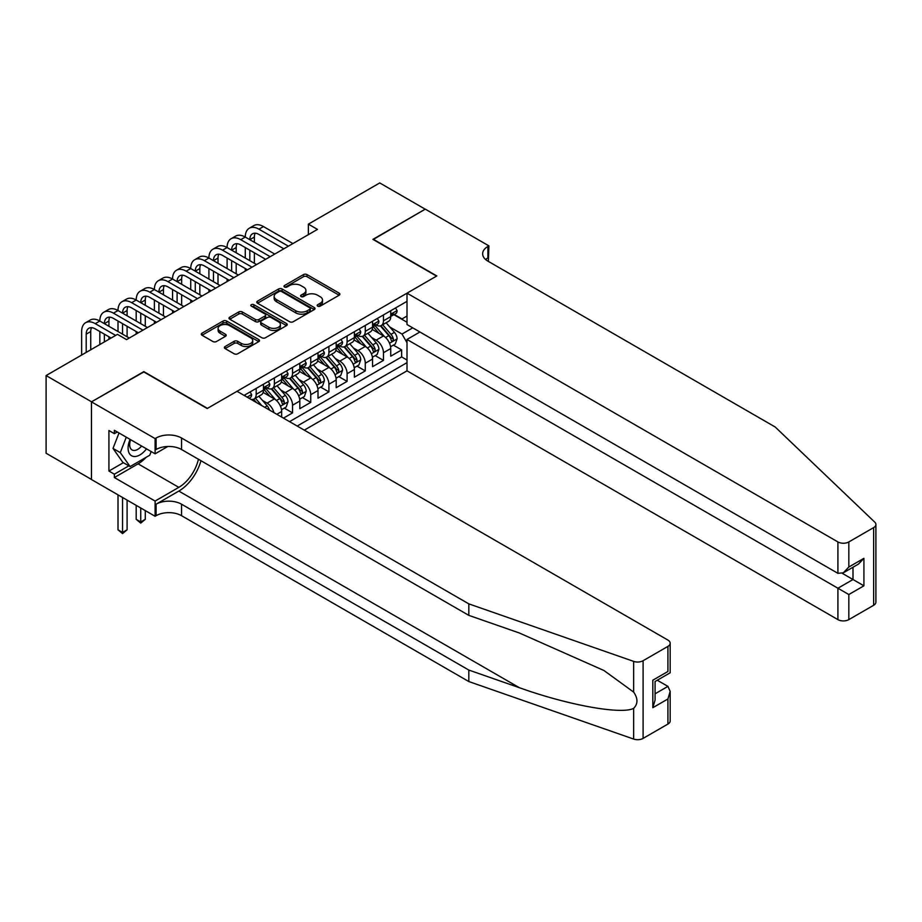<?xml version="1.0" encoding="UTF-8"?>
<svg xmlns="http://www.w3.org/2000/svg" width="922" height="922" viewBox="0 0 922 922"><rect width="100%" height="100%" fill="white"/><g stroke="black" fill="none" stroke-linecap="round" stroke-linejoin="round"><path stroke-width="1.38" d="M317.698 306.15A1.763 1.026 0 0 0 320.199 306.15L339.158 295.213A2.524 1.452 0 0 0 339.895 294.176A2.524 1.452 0 0 0 339.158 293.15L307.026 274.595A2.524 1.452 0 0 0 303.465 274.595L284.495 285.543A1.763 1.026 0 0 0 283.988 286.269A1.763 1.026 0 0 0 284.495 286.996A1.763 1.026 0 0 0 286.996 286.996L289.45 285.578A8.079 4.668 0 0 1 300.872 285.578L303.557 287.122A8.079 4.668 0 0 1 305.92 290.418A8.079 4.668 0 0 1 303.557 293.715L301.102 295.132A1.763 1.026 0 0 0 300.584 295.847A1.763 1.026 0 0 0 301.102 296.573A1.763 1.026 0 0 0 303.592 296.573L306.046 295.155A8.079 4.668 0 0 1 317.468 295.155L320.153 296.7A8.079 4.668 0 0 1 322.516 299.996A8.079 4.668 0 0 1 320.153 303.292L317.698 304.709A1.763 1.026 0 0 0 317.18 305.436A1.763 1.026 0 0 0 317.698 306.15L317.698 304.709M225.118 346.522A2.524 1.452 0 0 0 224.38 347.548A2.524 1.452 0 0 0 225.118 348.585L234.13 353.783A2.524 1.452 0 0 0 237.703 353.783L258.759 341.624A2.524 1.452 0 0 0 259.497 340.598A2.524 1.452 0 0 0 258.759 339.561L226.628 321.017A2.524 1.452 0 0 0 223.066 321.017L202.01 333.176A2.524 1.452 0 0 0 201.261 334.202A2.524 1.452 0 0 0 202.01 335.239L212.89 341.52A2.524 1.452 0 0 0 216.463 341.52L225.475 336.323A2.524 1.452 0 0 0 226.213 335.285A2.524 1.452 0 0 0 225.475 334.26L220.07 331.136A6.754 3.895 0 0 1 218.099 328.382A6.754 3.895 0 0 1 222.26 324.786A6.754 3.895 0 0 1 229.624 325.627L250.772 337.844A6.754 3.895 0 0 1 252.743 340.598A6.754 3.895 0 0 1 248.583 344.194A6.754 3.895 0 0 1 241.218 343.353L237.703 341.313A2.524 1.452 0 0 0 234.13 341.313L225.118 346.522L225.118 348.585L234.13 343.41L234.13 341.313M143.832 371.946L91.555 401.808L46.1 375.565L46.1 453.244L91.462 479.428M143.832 371.624L207.462 408.365L436.555 276.104L372.914 239.363L425.192 209.179L379.737 182.936L308.374 224.138L308.374 234.637M46.1 375.565L117.463 334.363L126.556 339.607L317.468 229.394L308.374 224.138M289.635 321.743A2.524 1.452 0 0 0 293.196 321.743L314.264 309.585A2.524 1.452 0 0 0 315.001 308.547A2.524 1.452 0 0 0 314.264 307.522L282.132 288.978A2.524 1.452 0 0 0 278.571 288.978L257.503 301.137A2.524 1.452 0 0 0 256.765 302.162A2.524 1.452 0 0 0 257.503 303.188L289.635 321.743M252.052 306.542A1.763 1.026 0 0 1 253.85 306.784L253.85 304.686L286.512 323.541A2.524 1.452 0 0 1 287.249 324.567A2.524 1.452 0 0 1 286.512 325.604L265.444 337.763A2.524 1.452 0 0 1 261.883 337.763L229.751 319.219L229.751 317.156A2.524 1.452 0 0 0 229.013 318.182A2.524 1.452 0 0 0 229.751 319.219M229.751 317.156L238.763 311.947A2.524 1.452 0 0 1 242.336 311.947L255.371 319.473A2.524 1.452 0 0 0 258.932 319.473L264.914 316.016A2.524 1.452 0 0 0 265.651 314.99A2.524 1.452 0 0 0 264.914 313.964L251.349 306.127A1.763 1.026 0 0 1 250.83 305.413A1.763 1.026 0 0 1 251.925 304.467A1.763 1.026 0 0 1 253.85 304.686M283.457 418.127L292.551 412.883L284.276 408.1M280.714 389.983L285.278 392.622A10.28 5.935 60 0 1 292.551 405.219L299.823 401.024L299.823 408.677L310.737 402.384L302.462 397.613M298.901 379.484L303.465 382.123A10.28 5.935 60 0 1 310.737 394.72L318.009 390.525L318.009 398.189L328.912 391.885L320.649 387.113M317.076 368.996L321.64 371.624A10.28 5.935 60 0 1 328.912 384.22L336.184 380.025L336.184 387.689L347.098 381.385L338.823 376.614M335.262 358.497L339.826 361.124A10.28 5.935 60 0 1 347.098 373.721L354.371 369.526L354.371 377.19L365.285 370.898L357.01 366.115M353.437 347.997L358.013 350.637A10.28 5.935 60 0 1 365.285 363.233L372.557 359.027L372.557 366.691L383.46 360.398L383.46 352.734A10.28 5.935 -120 0 0 376.188 340.137L371.624 337.498M375.185 355.615L383.46 360.398M281.648 417.078L281.648 411.512A10.28 5.935 -120 0 0 274.376 398.915L263.127 392.426M273.949 412.63A10.28 5.935 60 0 0 267.103 403.121L262.528 400.482M299.823 401.024A10.28 5.935 -120 0 0 292.551 388.427L281.314 381.927M318.009 390.525A10.28 5.935 -120 0 0 310.737 377.928L299.489 371.439M336.184 380.025A10.28 5.935 -120 0 0 328.912 367.429L317.675 360.94M354.371 369.526A10.28 5.935 -120 0 0 347.098 356.929L335.85 350.441M372.557 359.027A10.28 5.935 -120 0 0 365.285 346.43L354.036 339.941M304.283 430.148L407.005 370.84L837.914 619.619L837.914 588.236L853 579.523L853 567.226M297.195 426.056L407.005 362.657M407.005 301.344L244.1 395.4M267 387.943L267.103 388.001A10.28 5.935 60 0 0 272.244 388.508L279.516 384.313A10.28 5.935 -120 0 0 281.648 379.599L281.648 373.721M285.186 377.455L285.278 377.501A10.28 5.935 60 0 0 290.418 378.02L297.691 373.813A10.28 5.935 -120 0 0 299.823 369.111L299.823 363.233M303.373 366.956L303.465 367.014A10.28 5.935 60 0 0 308.605 367.521L315.877 363.314A10.28 5.935 -120 0 0 318.009 358.612L318.009 352.734M321.548 356.457L321.64 356.514A10.28 5.935 60 0 0 326.791 357.021L334.064 352.826A10.28 5.935 -120 0 0 336.184 348.113L336.184 342.235M339.734 345.957L339.826 346.015A10.28 5.935 60 0 0 344.966 346.522L352.239 342.327A10.28 5.935 -120 0 0 354.371 337.613L354.371 331.736M357.909 335.458L358.013 335.516A10.28 5.935 60 0 0 363.153 336.023L370.425 331.828A10.28 5.935 -120 0 0 372.557 327.114L372.557 321.236M289.554 421.642L401.646 356.929L401.646 349.899L390.732 356.192L390.732 348.539A10.28 5.935 -120 0 0 383.46 335.942L372.223 329.442M376.095 324.97L376.188 325.017A10.28 5.935 -120 0 0 381.328 325.524A10.28 5.935 -120 0 0 383.46 320.821L383.46 314.944M381.328 325.524L388.6 321.329A10.28 5.935 -120 0 0 390.732 316.626L390.732 310.749M245.275 396.08L245.275 394.72M256.189 388.427L256.189 394.305A10.28 5.935 60 0 1 254.057 399.007A10.28 5.935 60 0 1 250.888 399.318M254.057 399.007L261.329 394.812A10.28 5.935 -120 0 0 263.462 390.098L263.462 384.22M274.376 377.928L274.376 383.806A10.28 5.935 60 0 1 272.244 388.508M292.551 367.429L292.551 373.306A10.28 5.935 60 0 1 290.418 378.02M310.737 356.929L310.737 362.807A10.28 5.935 60 0 1 308.605 367.521M328.912 346.43L328.912 352.308A10.28 5.935 60 0 1 326.791 357.021M347.098 335.931L347.098 341.82A10.28 5.935 60 0 1 344.966 346.522M365.285 325.443L365.285 331.321A10.28 5.935 60 0 1 363.153 336.023M365.285 363.233L365.285 370.898M347.098 373.721L347.098 381.385M328.912 384.22L328.912 391.885M310.737 394.72L310.737 402.384M292.551 405.219L292.551 412.883M407.005 342.707L402.004 334.052L389.81 326.999M402.004 334.052L412.733 327.852M393.913 314.679L407.005 322.239M394.27 314.471L402.004 318.931L407.005 316.05M393.371 345.128L401.646 349.899M401.646 356.929L407.005 360.029M318.401 306.404L320.153 305.389A8.079 4.668 0 0 0 322.516 302.093L322.516 299.996M305.92 290.418L305.92 292.516A8.079 4.668 0 0 1 303.557 295.812L301.805 296.826M339.123 295.224L307.026 276.704A2.524 1.452 0 0 0 303.465 276.704L285.209 287.238M314.229 309.596L282.132 291.075A2.524 1.452 0 0 0 278.571 291.075L257.538 303.211M309.804 309.273A1.763 1.026 0 0 0 310.311 308.547A1.763 1.026 0 0 0 309.804 307.833L281.602 291.548A1.763 1.026 0 0 0 279.101 291.548L276.519 293.046A8.079 4.668 0 0 0 274.145 296.342A8.079 4.668 0 0 0 276.519 299.638L295.789 310.76A8.079 4.668 0 0 0 307.21 310.76L309.804 309.273L309.804 311.371A1.763 1.026 0 0 0 310.311 310.645L310.311 308.547M274.145 296.342L274.145 298.44A8.079 4.668 0 0 0 276.519 301.736L276.519 299.638M309.804 311.371L307.21 312.869A8.079 4.668 0 0 1 295.789 312.869L276.519 301.736M229.785 319.231L238.763 314.045L238.763 311.947M265.651 314.99L265.651 317.087A2.524 1.452 0 0 1 264.914 318.125L258.932 321.571A2.524 1.452 0 0 1 255.371 321.571L242.336 314.045A2.524 1.452 0 0 0 238.763 314.045M253.85 306.784L286.477 325.627M268.89 327.275A6.754 3.895 0 0 0 276.243 328.117A6.754 3.895 0 0 0 280.415 324.521A6.754 3.895 0 0 0 278.432 321.766L270.987 317.468A2.524 1.452 0 0 0 267.415 317.468L261.433 320.914A2.524 1.452 0 0 0 260.695 321.951A2.524 1.452 0 0 0 261.433 322.977L268.89 327.275L268.89 329.373A6.754 3.895 0 0 0 276.243 330.226A6.754 3.895 0 0 0 280.415 326.618L280.415 324.521M260.695 321.951L260.695 324.048A2.524 1.452 0 0 0 261.433 325.074L261.433 322.977M268.89 329.373L261.433 325.074M252.743 340.598L252.743 342.696A6.754 3.895 0 0 1 248.583 346.292A6.754 3.895 0 0 1 241.218 345.45L237.703 343.41A2.524 1.452 0 0 0 234.13 343.41M218.099 328.382L218.099 330.479A6.754 3.895 0 0 0 220.07 333.245L220.07 331.136M225.441 336.334L220.07 333.245M258.725 341.647L226.628 323.115A2.524 1.452 0 0 0 223.066 323.115L202.033 335.251L202.01 333.176M390.582 346.73L395.284 344.021L397.094 338.766A6.811 3.93 -120 0 0 394.443 332.369L386.134 322.758M384.474 336.599L374.977 325.604M379.069 333.395L373.56 327.022A16.331 9.427 -120 0 0 373.053 326.457M380.406 325.904L388.807 335.631A6.811 3.93 60 0 1 391.239 340.322C392.265 341.693 392.991 341.267 393.417 339.065A6.811 3.93 -120 0 0 390.986 334.363L382.688 324.751M380.901 325.743L389.925 336.196A3.469 2.005 60 0 1 390.801 337.556L393.417 339.065M391.239 340.322L391.735 341.128M395.55 307.96L397.094 310.633A6.811 3.93 60 0 1 395.688 313.653L392.23 315.647A6.811 3.93 -120 0 0 393.417 314.079L393.279 313.468M81.643 355.039L81.643 331.528A19.281 11.133 60 0 1 85.642 322.7L90.183 320.072A19.281 11.133 60 0 1 99.83 321.029A19.281 11.133 60 0 1 103.817 312.201L108.37 309.573A19.281 11.133 60 0 1 118.004 310.53A19.281 11.133 60 0 1 122.004 301.701L126.544 299.085A19.281 11.133 60 0 1 136.191 300.042A19.281 11.133 60 0 1 140.19 291.214L144.731 288.586A19.281 11.133 60 0 1 154.377 289.543A19.281 11.133 60 0 1 158.365 280.714L162.906 278.087A19.281 11.133 60 0 1 172.552 279.043A19.281 11.133 60 0 1 176.551 270.215L181.092 267.587A19.281 11.133 60 0 1 190.739 268.544A19.281 11.133 60 0 1 194.726 259.716L199.279 257.088A19.281 11.133 60 0 1 208.914 258.045A19.281 11.133 60 0 1 212.913 249.217L217.454 246.6A19.281 11.133 60 0 1 227.1 247.545A19.281 11.133 60 0 1 231.088 238.717L235.64 236.101A19.281 11.133 60 0 1 245.275 237.058A19.281 11.133 60 0 1 249.274 228.23L253.815 225.602A19.281 11.133 60 0 1 263.462 226.558L292.919 243.558M249.274 228.23A19.281 11.133 60 0 1 258.921 229.186L288.367 246.186M390.963 315.969L390.986 315.969A6.811 3.93 -120 0 0 392.23 315.647M392.542 313.572L393.417 314.079C392.991 313.054 392.265 313.468 391.239 315.336A6.811 3.93 60 0 1 390.732 316.304M283.826 248.813L258.921 234.43A12.862 7.422 -120 0 0 252.49 233.796A12.862 7.422 -120 0 0 249.827 239.674L254.368 237.058L254.368 242.302M255.175 233.197A12.862 7.422 -120 0 0 254.368 237.058M249.827 250.173L249.827 260.672M254.368 252.801L254.368 263.3M245.275 271.068L245.275 268.544M245.275 258.045L245.275 247.545M130.083 439.379A16.711 9.646 120 0 0 134.013 456.505A16.711 9.646 120 0 0 146.471 448.841M130.647 439.702A11.444 6.604 120 0 0 132.042 449.948A11.444 6.604 120 0 0 133.725 450.455A11.444 6.604 120 0 0 141.608 446.029M151.162 451.55L149.733 455.238L130.106 466.567L122.833 462.371L113.014 448.415L119.007 432.983M130.106 466.567L120.286 452.61L126.279 437.178M113.014 448.415L120.286 452.61M419.913 332.001L407.005 339.457L848.828 594.529L848.828 619.619L873.641 605.293L873.641 527.615A7.71 4.449 0 0 0 875.9 524.468A7.71 4.449 0 0 0 874.794 522.163L775.183 427.001L487.911 261.145A18.002 10.396 180 0 1 482.644 253.792A18.002 10.396 180 0 1 487.911 246.451L488.914 245.874L425.284 209.133L373.191 239.524M407.005 339.457L407.005 370.84M373.191 239.201L436.821 275.943L407.005 293.161L837.914 541.94A7.71 4.449 0 0 0 848.828 541.94L873.641 527.615M488.914 245.874L488.372 261.41M407.005 293.161L407.005 324.544L837.914 573.334L837.914 541.94M875.9 524.468L875.9 602.147A7.71 4.449 180 0 1 873.641 605.293M848.828 619.619A7.71 4.449 180 0 1 837.914 619.619M485.652 259.543A18.002 10.396 180 0 1 487.911 257.941L487.911 246.451M842.282 573.334L863.914 585.816L848.828 594.529M848.828 541.94L848.828 567.03L843.365 572.793L837.914 573.334M848.828 567.03L863.914 558.317L858.463 564.08L843.365 572.793M667.92 724.07L667.92 698.98L670.179 691.373L670.179 720.923A7.71 4.449 180 0 1 667.92 724.07L643.095 738.395A7.71 4.449 180 0 1 633.656 739.064L468.825 681.554L468.825 670.063L181.553 504.207A18.002 10.396 -0 0 0 156.095 504.207L178.822 491.08A33.492 19.339 120 0 0 200.95 460.712M468.825 670.063L519.363 687.697C567.675 705.1 621.635 714.85 633.656 708.338C638.036 703.855 638.036 698.438 633.656 692.099L604.002 670.536L519.363 632.999L468.825 615.366L181.553 449.51A18.002 10.396 -0 0 0 156.095 449.51L156.095 438.019L155.103 438.595L91.462 401.854L143.555 371.785L207.185 408.527L237.012 391.308L667.92 640.087A7.71 4.449 -0 0 1 670.179 643.245A7.71 4.449 -0 0 1 667.92 646.391L643.095 660.717L643.095 738.395M468.825 681.554L181.553 515.698A18.002 10.396 -0 0 0 156.095 515.698L155.103 516.274L91.462 479.532L91.462 401.854M468.825 615.366L468.825 603.875L181.553 438.019A18.002 10.396 -0 0 0 156.095 438.019M633.656 692.099L633.656 661.385L468.825 603.875M146.114 457.324A28.928 16.7 -60 0 1 138.104 463.847L114.374 477.538L114.374 474.185L128.826 465.841M117.278 431.98L114.374 433.663L108.923 430.516L108.923 471.038L114.374 474.185M114.374 433.663L114.374 430.309L155.103 453.82L155.103 438.595M155.103 516.274L155.103 501.061L178.822 487.358A28.928 16.7 120 0 0 198.414 459.248M114.374 477.538L155.103 501.061M657.259 680.24L667.92 686.383L670.179 691.373M167.792 446.49L155.103 453.82M633.656 661.385A7.71 4.449 -0 0 0 643.095 660.717M108.923 471.038L123.375 462.683M667.92 698.98L652.822 707.693L655.081 700.086L655.081 681.496L670.179 672.783L670.179 643.245M652.822 707.693L652.822 680.194C655.761 681.888 655.761 681.888 652.822 680.194L667.92 671.481C670.859 673.175 670.859 673.175 667.92 671.481L667.92 646.391M372.396 357.229L377.098 354.521L378.919 349.265A6.811 3.93 -120 0 0 376.257 342.869L367.959 333.257M366.288 347.098L356.791 336.104M360.882 343.894L355.373 337.521A16.331 9.427 -120 0 0 354.866 336.945M362.219 336.392L370.621 346.119A6.811 3.93 60 0 1 373.053 350.821C374.078 352.192 374.805 351.766 375.242 349.553A6.811 3.93 -120 0 0 372.811 344.863L364.501 335.251M362.715 336.242L371.75 346.695A3.469 2.005 60 0 1 372.626 348.043L375.242 349.553M373.053 350.821L373.548 351.628M354.221 367.728L358.912 365.008L360.733 359.764A6.811 3.93 -120 0 0 358.082 353.368L349.772 343.745M348.113 357.598L338.616 346.603M342.707 354.394L337.198 348.02A16.331 9.427 -120 0 0 336.691 347.444M344.044 346.891L352.446 356.618A6.811 3.93 60 0 1 354.878 361.32C355.892 362.68 356.63 362.265 357.056 360.053A6.811 3.93 -120 0 0 354.624 355.362L346.315 345.738M344.54 346.73L353.564 357.183A3.469 2.005 60 0 1 354.44 358.543L357.056 360.053M354.878 361.32L355.373 362.127M336.034 378.227L340.737 375.508L342.558 370.264A6.811 3.93 -120 0 0 339.895 363.867L331.586 354.244M329.926 368.097L320.43 357.102M324.521 364.893L319.012 358.508A16.331 9.427 -120 0 0 318.505 357.943M325.858 357.39L334.26 367.117A6.811 3.93 60 0 1 336.691 371.808C337.717 373.18 338.443 372.765 338.87 370.552A6.811 3.93 -120 0 0 336.449 365.861L328.14 356.238M326.353 357.229L335.377 367.682A3.469 2.005 60 0 1 336.253 369.042L338.87 370.552M336.691 371.808L337.187 372.615M317.86 388.715L322.55 386.007L324.371 380.763A6.811 3.93 -120 0 0 321.72 374.367L313.411 364.743M311.74 378.585L302.255 367.601M306.346 375.392L300.837 369.007A16.331 9.427 -120 0 0 300.33 368.443M307.683 367.89L316.085 377.617A6.811 3.93 60 0 1 318.505 382.307C319.531 383.679 320.257 383.264 320.695 381.051A6.811 3.93 -120 0 0 318.263 376.36L309.953 366.737M308.167 367.728L317.203 378.181A3.469 2.005 60 0 1 318.078 379.541L320.695 381.051M318.505 382.307L319 383.114M377.375 318.459L378.919 321.133A6.811 3.93 60 0 1 377.501 324.152L374.055 326.146A6.811 3.93 -120 0 0 375.242 324.579L375.093 323.968M231.088 238.717A19.281 11.133 60 0 1 240.734 239.674L245.275 237.058L274.733 254.057M240.734 239.674L270.192 256.685M372.776 326.469L372.811 326.469A6.811 3.93 -120 0 0 374.055 326.146M374.355 324.071L375.242 324.579C374.805 323.553 374.078 323.968 373.053 325.835A6.811 3.93 60 0 1 372.557 326.803M265.64 259.312L240.734 244.929A12.862 7.422 -120 0 0 234.303 244.295A12.862 7.422 -120 0 0 231.641 250.173L236.193 247.545L236.193 252.801M237 243.696A12.862 7.422 -120 0 0 236.193 247.545M231.641 260.672L231.641 271.172M236.193 263.3L236.193 273.788M227.1 281.556L227.1 279.043M227.1 268.544L227.1 258.045M359.188 328.958L360.733 331.632A6.811 3.93 60 0 1 359.326 334.651L355.869 336.645A6.811 3.93 -120 0 0 357.056 335.066L356.906 334.467M212.913 249.217A19.281 11.133 60 0 1 222.548 250.173L227.1 247.545L256.558 264.556M222.548 250.173L252.006 267.184M354.601 336.956L354.624 336.956A6.811 3.93 -120 0 0 355.869 336.645M356.18 334.559L357.056 335.066C356.63 334.041 355.904 334.467 354.878 336.334A6.811 3.93 60 0 1 354.371 337.302M247.465 269.8L222.548 255.429A12.862 7.422 -120 0 0 216.128 254.783A12.862 7.422 -120 0 0 213.466 260.672L218.007 258.045L218.007 263.3M218.814 254.195A12.862 7.422 -120 0 0 218.007 258.045M213.466 271.172L213.466 281.671M218.007 273.788L218.007 284.287M208.914 292.055L208.914 289.543M208.914 279.043L208.914 268.544M341.002 339.457L342.558 342.131A6.811 3.93 60 0 1 341.14 345.139L337.683 347.133A6.811 3.93 -120 0 0 338.87 345.566L338.731 344.966M194.726 259.716A19.281 11.133 60 0 1 204.373 260.672L208.914 258.045L238.372 275.056M204.373 260.672L233.831 277.672M336.415 347.456L336.449 347.456A6.811 3.93 -120 0 0 337.683 347.133M337.994 345.058L338.87 345.566C338.443 344.54 337.717 344.966 336.691 346.833A6.811 3.93 60 0 1 336.184 347.801M229.278 280.3L204.373 265.916A12.862 7.422 -120 0 0 197.942 265.282A12.862 7.422 -120 0 0 195.28 271.172L199.832 268.544L199.832 273.788M200.627 264.695A12.862 7.422 -120 0 0 199.832 268.544M195.28 281.671L195.28 292.159M199.832 284.287L199.832 294.786M190.739 302.554L190.739 300.042M190.739 289.543L190.739 279.043M322.827 349.945L324.371 352.63A6.811 3.93 60 0 1 322.965 355.638L319.508 357.632A6.811 3.93 -120 0 0 320.695 356.065L320.545 355.466M176.551 270.215A19.281 11.133 60 0 1 186.186 271.172L190.739 268.544L220.185 285.555M186.186 271.172L215.644 288.171M318.24 357.955L318.263 357.955A6.811 3.93 -120 0 0 319.508 357.632M319.807 355.558L320.695 356.065C320.268 355.039 319.531 355.454 318.505 357.321A6.811 3.93 60 0 1 318.009 358.301M211.103 290.799L186.186 276.416A12.862 7.422 -120 0 0 179.767 275.782A12.862 7.422 -120 0 0 177.105 281.671L181.646 279.043L181.646 284.287M182.452 275.182A12.862 7.422 -120 0 0 181.646 279.043M177.105 292.159L177.105 302.658M181.646 294.786L181.646 305.286M172.552 313.054L172.552 310.53M172.552 300.042L172.552 289.543M299.673 399.214L304.375 396.506L306.185 391.251A6.811 3.93 -120 0 0 303.534 384.854L295.224 375.242M293.565 389.084L284.068 378.089M288.16 385.892L282.651 379.507A16.331 9.427 -120 0 0 282.144 378.942M289.496 378.389L297.898 388.116A6.811 3.93 60 0 1 300.33 392.807C301.356 394.178 302.082 393.752 302.508 391.55A6.811 3.93 -120 0 0 300.076 386.848L291.778 377.236M289.992 378.227L299.016 388.681A3.469 2.005 60 0 1 299.892 390.041L302.508 391.55M300.33 392.807L300.826 393.613M304.64 360.444L306.185 363.118A6.811 3.93 60 0 1 304.779 366.138L301.321 368.132A6.811 3.93 -120 0 0 302.508 366.564L302.37 365.953M158.365 280.714A19.281 11.133 60 0 1 168.011 281.671L172.552 279.043L202.01 296.043M168.011 281.671L197.458 298.67M300.053 368.454L300.076 368.454A6.811 3.93 -120 0 0 301.321 368.132M301.632 366.057L302.508 366.564C302.082 365.538 301.356 365.953 300.33 367.82A6.811 3.93 60 0 1 299.823 368.788M192.917 301.298L168.011 286.915A12.862 7.422 -120 0 0 161.581 286.281A12.862 7.422 -120 0 0 158.918 292.159L163.459 289.543L163.459 294.786M164.266 285.682A12.862 7.422 -120 0 0 163.459 289.543M158.918 302.658L158.918 313.157M163.459 305.286L163.459 315.785M154.377 323.553L154.377 321.029M154.377 310.53L154.377 300.042M281.487 409.714L286.189 407.005L288.01 401.75A6.811 3.93 -120 0 0 285.359 395.354L277.049 385.742M275.378 399.583L265.882 388.588M269.973 396.379L264.464 390.006A16.331 9.427 -120 0 0 263.957 389.43M271.31 388.877L279.712 398.615A6.811 3.93 60 0 1 282.144 403.306C283.169 404.677 283.895 404.251 284.333 402.05A6.811 3.93 -120 0 0 281.901 397.347L273.592 387.736M271.806 388.727L280.841 399.18A3.469 2.005 60 0 1 281.717 400.528L284.333 402.05M282.144 403.306L282.639 404.113M286.465 370.944L288.01 373.617A6.811 3.93 60 0 1 286.592 376.637L283.146 378.631A6.811 3.93 -120 0 0 284.333 377.063L284.183 376.453M140.19 291.214A19.281 11.133 60 0 1 149.825 292.159L154.377 289.543L183.824 306.542M149.825 292.159L179.283 309.17M281.867 378.954L281.901 378.954A6.811 3.93 -120 0 0 283.146 378.631M283.446 376.556L284.333 377.063C283.895 376.038 283.169 376.453 282.144 378.32A6.811 3.93 60 0 1 281.648 379.288M174.731 311.797L149.825 297.414A12.862 7.422 -120 0 0 143.394 296.78A12.862 7.422 -120 0 0 140.732 302.658L145.284 300.042L145.284 305.286M146.091 296.181A12.862 7.422 -120 0 0 145.284 300.042M140.732 313.157L140.732 323.657M145.284 315.785L145.284 326.284M136.191 334.052L136.191 331.528M136.191 321.029L136.191 310.53M269.466 410.048A6.811 3.93 -120 0 0 267.173 405.853L258.863 396.23M261.79 405.622L255.406 398.235M253.631 399.214L256.523 402.58M253.135 399.376L255.267 401.854M268.279 381.443L269.823 384.117A6.811 3.93 60 0 1 268.417 387.136L264.96 389.13A6.811 3.93 -120 0 0 266.147 387.563L266.009 386.952M122.004 301.701A19.281 11.133 60 0 1 131.65 302.658L136.191 300.042L165.649 317.041M131.65 302.658L161.096 319.669M263.692 389.441L263.715 389.441A6.811 3.93 -120 0 0 264.96 389.13M265.271 387.044L266.147 387.563C265.72 386.525 264.994 386.952 263.969 388.819A6.811 3.93 60 0 1 263.462 389.787M156.556 322.285L131.65 307.913A12.862 7.422 -120 0 0 125.219 307.268A12.862 7.422 -120 0 0 122.557 313.157L127.098 310.53L127.098 315.785M127.904 306.68A12.862 7.422 -120 0 0 127.098 310.53M122.557 323.657L122.557 334.156M127.098 326.284L127.098 336.772M118.004 331.528L118.004 321.029M140.732 507.987L140.732 521.944L145.284 519.328L145.284 510.604M145.284 519.328L140.732 523.108L136.191 519.328L136.191 505.36M136.191 519.328L140.732 521.944L140.732 523.108M250.104 391.942L251.648 394.616A6.811 3.93 60 0 1 250.231 397.624L249.09 398.292M103.817 312.201A19.281 11.133 60 0 1 113.464 313.157L118.004 310.53L147.462 327.541M113.464 313.157L142.922 330.168M138.369 332.784L113.464 318.401A12.862 7.422 -120 0 0 107.033 317.767A12.862 7.422 -120 0 0 104.37 323.657L108.923 321.029L108.923 326.284M109.718 317.18A12.862 7.422 -120 0 0 108.923 321.029M104.37 334.156L104.37 341.924M108.923 336.772L108.923 339.296M99.83 344.54L99.83 331.528M122.557 497.488L122.557 532.443L127.098 529.816L127.098 500.116M127.098 529.816L122.557 533.596L118.004 529.816L118.004 494.86M118.004 529.816L122.557 532.443L122.557 533.596M85.642 322.7A19.281 11.133 60 0 1 95.277 323.657L99.83 321.029L129.276 338.04M95.277 323.657L115.642 335.412M111.101 338.04L95.277 328.9A12.862 7.422 -120 0 0 88.858 328.267A12.862 7.422 -120 0 0 86.195 334.156L86.195 352.411M91.543 327.679A12.862 7.422 -120 0 0 90.736 331.528L90.736 349.795M267.103 403.121L274.376 398.915M285.278 392.622L292.551 388.427M303.465 382.123L310.737 377.928M321.64 371.624L328.912 367.429M339.826 361.124L347.098 356.929M358.013 350.637L365.285 346.43M376.188 340.137L383.46 335.942M383.46 320.821L390.732 316.626M256.189 394.305L263.462 390.098M274.376 383.806L281.648 379.599M292.551 373.306L299.823 369.111M310.737 362.807L318.009 358.612M328.912 352.308L336.184 348.113M347.098 341.82L354.371 337.613M365.285 331.321L372.557 327.114M383.46 352.734L390.732 348.539M276.831 414.301L281.648 411.512M320.153 305.389L320.153 303.292M301.102 296.573L301.102 295.132M303.557 295.812L303.557 293.715M284.495 286.996L284.495 285.543M303.465 276.704L303.465 274.595M307.026 276.704L307.026 274.595M339.158 295.213L339.158 293.15M257.503 303.188L257.503 301.137M278.571 291.075L278.571 288.978M282.132 291.075L282.132 288.978M314.264 309.585L314.264 307.522M295.789 312.869L295.789 310.76M307.21 312.869L307.21 310.76M242.336 314.045L242.336 311.947M255.371 321.571L255.371 319.473M258.932 321.571L258.932 319.473M264.914 318.125L264.914 316.016M286.512 325.604L286.512 323.541M237.703 343.41L237.703 341.313M241.218 345.45L241.218 343.353M225.475 336.323L225.475 334.26M223.066 323.115L223.066 321.017M226.628 323.115L226.628 321.017M258.759 341.624L258.759 339.561M389.545 343.238L397.048 338.904M390.986 334.363L394.443 332.369M385.557 337.498L388.807 335.631M397.048 310.564L390.732 314.206M263.462 226.558L258.921 229.186M863.914 558.317L863.914 585.816M519.363 687.697L178.822 491.08M181.553 449.51L181.553 438.019M181.553 504.207L181.553 515.698M633.656 739.064L633.656 708.338M156.095 504.207L156.095 515.698M138.104 463.847L178.822 487.358M655.081 693.793L667.92 686.383M371.359 353.737L378.873 349.403M372.811 344.863L376.257 342.869M367.371 347.997L370.621 346.119M353.184 364.236L360.686 359.891M354.624 355.362L358.082 353.368M349.196 358.497L352.446 356.618M334.997 374.735L342.511 370.39M336.449 365.861L339.895 363.867M331.01 368.996L334.26 367.117M316.811 385.223L324.325 380.89M318.263 376.36L321.72 374.367M312.835 379.495L316.085 377.617M378.873 321.052L372.557 324.705M360.686 331.551L354.371 335.205M342.511 342.05L336.184 345.704M324.325 352.55L318.009 356.192M298.636 395.722L306.139 391.389M300.076 386.848L303.534 384.854M294.648 389.994L297.898 388.116M306.139 363.049L299.823 366.691M280.449 406.222L287.964 401.888M281.901 397.347L285.359 395.354M276.462 400.482L279.712 398.615M287.964 373.537L281.648 377.19M264.683 407.293L267.173 405.853M269.777 384.036L263.462 387.689M251.602 394.535L247.096 397.14M90.736 331.528L86.195 334.156"/></g></svg>
